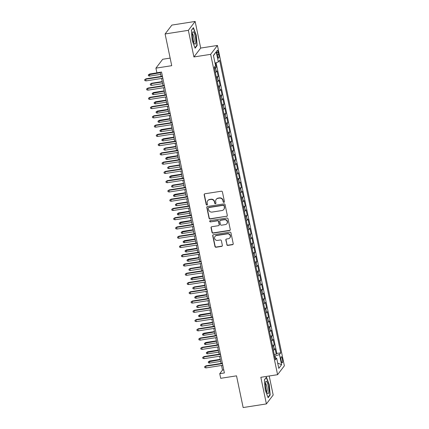 <?xml version="1.0" encoding="UTF-8"?>
<svg xmlns="http://www.w3.org/2000/svg" width="429" height="429" viewBox="0 0 429 429"><rect width="100%" height="100%" fill="white"/><g stroke="black" fill="none" stroke-linecap="round" stroke-linejoin="round"><path stroke-width="0.64" d="M223.933 202.37A0.665 0.633 -142.6 0 0 224.442 201.635L222.426 191.977A0.949 0.901 -142.6 0 0 221.321 191.211L204.89 193.774A0.949 0.901 -142.6 0 0 204.166 194.825L206.183 204.483A0.665 0.633 -142.6 0 0 207.352 204.789A0.665 0.633 -142.6 0 0 207.464 204.284L207.202 203.035A3.041 2.885 -142.6 0 1 209.513 199.673L210.886 199.458A3.041 2.885 -142.6 0 1 214.414 201.909L214.672 203.158A0.665 0.633 -142.6 0 0 215.841 203.464A0.665 0.633 -142.6 0 0 215.953 202.96L215.69 201.71A3.041 2.885 -142.6 0 1 218.002 198.343L219.375 198.128A3.041 2.885 -142.6 0 1 222.903 200.584L223.166 201.834A0.665 0.633 -142.6 0 0 223.933 202.37M216.195 199.41L216.382 199.169A3.041 2.885 -142.6 0 1 218.189 198.107L219.557 197.892A3.041 2.885 -142.6 0 1 223.085 200.343L223.348 201.592A0.665 0.633 -142.6 0 0 224.405 202.005M204.429 193.999A0.949 0.901 -142.6 0 0 204.349 194.589L206.365 204.242A0.665 0.633 -142.6 0 0 207.427 204.654M207.706 200.734L207.888 200.493A3.041 2.885 -142.6 0 1 209.695 199.431L211.068 199.217A3.041 2.885 -142.6 0 1 214.597 201.668L214.859 202.917A0.665 0.633 -142.6 0 0 215.916 203.33M282.357 358.993A3.094 0.713 81.1 0 0 281.29 356.703A3.094 0.713 81.1 0 0 281.183 360.532A3.094 0.713 81.1 0 0 282.25 362.821A3.094 0.713 81.1 0 0 282.357 358.993M226.78 244.648A0.949 0.901 -142.6 0 0 227.885 245.415L232.497 244.691A0.949 0.901 -142.6 0 0 233.215 243.64L230.979 232.92A0.949 0.901 -142.6 0 0 229.874 232.153L213.444 234.717A0.949 0.901 -142.6 0 0 212.72 235.768L214.961 246.493A0.949 0.901 -142.6 0 0 216.06 247.26L221.632 246.391A0.949 0.901 -142.6 0 0 222.356 245.34L221.396 240.749A0.949 0.901 -142.6 0 0 220.292 239.983L217.53 240.412A2.542 2.413 -142.6 0 1 215.004 236.443A2.542 2.413 -142.6 0 1 216.516 235.553L227.332 233.864A2.542 2.413 -142.6 0 1 229.858 237.838A2.542 2.413 -142.6 0 1 228.351 238.722L226.544 239.007A0.949 0.901 -142.6 0 0 225.826 240.058L226.962 244.407A0.949 0.901 -142.6 0 0 228.067 245.173L232.679 244.455A0.949 0.901 -142.6 0 0 233.14 244.235M188.352 30.336L193.913 56.955L200.697 48.069L195.136 21.45L188.352 30.336L165.101 33.966L171.729 65.68L155.915 68.147L156.885 72.774L161.535 72.051L224.394 372.951L219.745 373.68L220.715 378.308L236.524 375.842L243.146 407.55L266.398 403.92L273.182 395.034L269.203 375.997M193.913 56.955L210.655 54.344L277.579 374.689L260.837 377.3L266.398 403.92M226.592 216.431A0.949 0.901 -142.6 0 0 227.311 215.379L225.075 204.654A0.949 0.901 -142.6 0 0 223.97 203.888L207.539 206.456A0.949 0.901 -142.6 0 0 206.816 207.507L209.057 218.227A0.949 0.901 -142.6 0 0 210.156 218.994L226.775 216.189A0.949 0.901 -142.6 0 0 227.236 215.969M228.024 218.785L230.266 229.51A0.949 0.901 -142.6 0 1 229.542 230.561L213.111 233.129A0.949 0.901 -142.6 0 1 212.006 232.362L211.047 227.772A0.949 0.901 -142.6 0 1 211.77 226.721L218.436 225.681A0.949 0.901 -142.6 0 0 219.16 224.63L218.522 221.584A0.949 0.901 -142.6 0 0 217.423 220.817L210.483 221.9A0.665 0.633 -142.6 0 1 209.819 220.86A0.665 0.633 -142.6 0 1 210.215 220.629L226.925 218.018A0.949 0.901 -142.6 0 1 228.024 218.785M165.101 33.966L171.884 25.08L195.136 21.45M274.287 354.569L276.228 354.263L275.064 348.707L274.394 349.587L273.622 345.881A3.872 0.815 168.2 0 1 272.603 346.509M272.351 345.307L274.292 345.007L273.128 339.452L272.463 340.326L271.686 336.626A3.872 0.815 168.2 0 1 270.667 337.248M270.415 336.052L272.356 335.746L271.198 330.191L270.527 331.07L269.755 327.365A3.872 0.815 168.2 0 1 268.731 327.992M268.484 326.791L270.42 326.49L269.262 320.935L268.592 321.809L267.819 318.109A3.872 0.815 168.2 0 1 266.8 318.731M266.548 317.535L268.49 317.229L267.326 311.674L266.661 312.553L265.883 308.848A3.872 0.815 168.2 0 1 264.865 309.475M264.613 308.274L266.554 307.974L265.395 302.418L264.725 303.292L263.953 299.592A3.872 0.815 168.2 0 1 262.929 300.214M262.682 299.018L264.618 298.713L263.46 293.157L262.789 294.037L262.017 290.331A3.872 0.815 168.2 0 1 260.998 290.959M260.746 289.757L262.687 289.457L261.524 283.901L260.853 284.776L260.081 281.07A3.872 0.815 168.2 0 1 259.062 281.697M258.81 280.496L260.752 280.196L259.593 274.64L258.923 275.52L258.151 271.814A3.872 0.815 168.2 0 1 257.127 272.442M256.88 271.241L258.816 270.935L257.657 265.385L256.987 266.259L256.215 262.553A3.872 0.815 168.2 0 1 255.196 263.181M254.944 261.98L256.885 261.679L255.722 256.124L255.051 256.998L254.279 253.298A3.872 0.815 168.2 0 1 253.26 253.925M253.008 252.724L254.949 252.418L253.791 246.863L253.121 247.742L252.343 244.037A3.872 0.815 168.2 0 1 251.324 244.664M251.072 243.463L253.013 243.163L251.855 237.607L251.185 238.481L250.413 234.781A3.872 0.815 168.2 0 1 249.388 235.403M249.142 234.207L251.083 233.902L249.919 228.346L249.249 229.225L248.477 225.52A3.872 0.815 168.2 0 1 247.458 226.147M247.206 224.946L249.147 224.646L247.983 219.09L247.319 219.964L246.541 216.264A3.872 0.815 168.2 0 1 245.522 216.886M245.27 215.69L247.211 215.385L246.053 209.829L245.383 210.709L244.61 207.003A3.872 0.815 168.2 0 1 243.586 207.631M243.34 206.429L245.275 206.129L244.117 200.574L243.447 201.448L242.675 197.748A3.872 0.815 168.2 0 1 241.656 198.37M241.404 197.174L243.345 196.868L242.181 191.313L241.516 192.192L240.739 188.487A3.872 0.815 168.2 0 1 239.72 189.114M239.468 187.913L241.409 187.612L240.251 182.057L239.58 182.931L238.808 179.231A3.872 0.815 168.2 0 1 237.784 179.853M237.537 178.657L239.473 178.351L238.315 172.796L237.645 173.675L236.872 169.97A3.872 0.815 168.2 0 1 235.853 170.597M235.601 169.396L237.543 169.096L236.379 163.54L235.709 164.414L234.936 160.709A3.872 0.815 168.2 0 1 233.918 161.336M233.666 160.135L235.607 159.835L234.448 154.279L233.778 155.159L233.006 151.453A3.872 0.815 168.2 0 1 231.982 152.081M231.735 150.879L233.671 150.574L232.513 145.023L231.842 145.898L231.07 142.192A3.872 0.815 168.2 0 1 230.051 142.819M229.799 141.618L231.74 141.318L230.577 135.762L229.906 136.637L229.134 132.936A3.872 0.815 168.2 0 1 228.115 133.564M227.863 132.363L229.805 132.057L228.646 126.501L227.976 127.381L227.198 123.675A3.872 0.815 168.2 0 1 226.18 124.303M225.927 123.102L227.869 122.801L226.71 117.246L226.04 118.12L225.268 114.42A3.872 0.815 168.2 0 1 224.244 115.042M223.997 113.846L225.938 113.54L224.775 107.985L224.104 108.864L223.332 105.159A3.872 0.815 168.2 0 1 222.313 105.786M222.061 104.585L224.002 104.285L222.839 98.729L222.174 99.603L221.396 95.903A3.872 0.815 168.2 0 1 220.377 96.525M220.125 95.329L222.066 95.023L220.908 89.468L220.238 90.347L219.466 86.642A3.872 0.815 168.2 0 1 218.441 87.269M218.195 86.068L220.131 85.768L218.972 80.212L218.302 81.086L217.53 77.386A3.872 0.815 168.2 0 1 216.511 78.008M216.259 76.812L218.2 76.507L217.036 70.951L216.372 71.831A3.872 0.815 168.2 0 1 215.347 72.453M217.16 53.957L217.583 55.995A2.998 0.692 81.1 0 0 218.618 58.21A2.998 0.692 81.1 0 0 218.72 54.504L218.297 52.467A2.998 0.692 81.1 0 0 217.267 50.247A2.998 0.692 81.1 0 0 217.16 53.957M210.655 54.344L217.439 45.453L284.363 365.803L277.579 374.689M276.228 354.263L276.839 353.458L280.748 352.853L219.627 60.28L218.34 61.958L215.031 63.106M280.748 352.853L279.461 354.531L281.59 364.714L278.802 368.366L276.673 358.183L275.391 359.861L214.269 67.294L215.556 65.61L213.428 55.427L216.216 51.775L218.34 61.958M214.323 67.551L216.264 67.251L215.594 68.125A3.872 0.815 168.2 0 1 214.575 68.753M218.2 76.507L217.53 77.386M220.131 85.768L219.466 86.642M222.066 95.023L221.396 95.903M224.002 104.285L223.332 105.159M225.938 113.54L225.268 114.42M227.869 122.801L227.198 123.675M229.805 132.057L229.134 132.936M231.74 141.318L231.07 142.192M233.671 150.574L233.006 151.453M235.607 159.835L234.936 160.709M237.543 169.096L236.872 169.97M239.473 178.351L238.808 179.231M241.409 187.612L240.739 188.487M243.345 196.868L242.675 197.748M245.275 206.129L244.61 207.003M247.211 215.385L246.541 216.264M249.147 224.646L248.477 225.52M251.083 233.902L250.413 234.781M253.013 243.163L252.343 244.037M254.949 252.418L254.279 253.298M256.885 261.679L256.215 262.553M258.816 270.935L258.151 271.814M260.752 280.196L260.081 281.07M262.687 289.457L262.017 290.331M264.618 298.713L263.953 299.592M266.554 307.974L265.883 308.848M268.49 317.229L267.819 318.109M270.42 326.49L269.755 327.365M272.356 335.746L271.686 336.626M274.292 345.007L273.622 345.881M276.839 353.458L216.103 62.736M216.264 67.251L215.374 62.988M275.418 358.022L275.01 356.075L274.614 356.134M170.141 58.097L162.698 59.261L155.915 68.147M200.697 48.069L217.439 45.453M221.536 365.481L222.495 370.077L219.745 373.68M160.274 72.244L161.148 76.432M161.577 78.464L163.084 85.687M163.508 87.725L165.02 94.948M165.444 96.981L166.951 104.204M167.38 106.242L168.887 113.465M169.31 115.498L170.822 122.721M171.246 124.759L172.753 131.982M173.182 134.02L174.689 141.243M175.112 143.275L176.625 150.499M177.048 152.536L178.561 159.76M178.984 161.792L180.491 169.015M180.92 171.053L182.427 178.276M182.851 180.309L184.363 187.532M184.786 189.57L186.293 196.793M186.722 198.825L188.229 206.049M188.653 208.086L190.165 215.31M190.589 217.342L192.095 224.565M192.524 226.603L194.031 233.826M194.455 235.859L195.967 243.082M196.391 245.12L197.898 252.343M198.327 254.381L199.834 261.604M200.257 263.637L201.769 270.86M202.193 272.898L203.705 280.121M204.129 282.153L205.636 289.377M206.065 291.414L207.572 298.638M207.995 300.67L209.508 307.893M209.931 309.931L211.438 317.154M211.867 319.187L213.374 326.41M213.798 328.448L215.31 335.671M215.733 337.703L217.24 344.927M217.669 346.964L219.176 354.188M219.6 356.22L221.112 363.443M223.756 369.878L222.495 370.077M217.283 81.714A3.872 0.815 -11.8 0 0 218.302 81.086M219.219 90.969A3.872 0.815 -11.8 0 0 220.238 90.347M221.149 100.23A3.872 0.815 -11.8 0 0 222.174 99.603M223.085 109.492A3.872 0.815 -11.8 0 0 224.104 108.864M225.021 118.747A3.872 0.815 -11.8 0 0 226.04 118.12M226.952 128.008A3.872 0.815 -11.8 0 0 227.976 127.381M228.888 137.264A3.872 0.815 -11.8 0 0 229.906 136.637M230.823 146.525A3.872 0.815 -11.8 0 0 231.842 145.898M232.759 155.781A3.872 0.815 -11.8 0 0 233.778 155.159M234.69 165.042A3.872 0.815 -11.8 0 0 235.709 164.414M236.626 174.297A3.872 0.815 -11.8 0 0 237.645 173.675M238.562 183.558A3.872 0.815 -11.8 0 0 239.58 182.931M240.492 192.814A3.872 0.815 -11.8 0 0 241.516 192.192M242.428 202.075A3.872 0.815 -11.8 0 0 243.447 201.448M244.364 211.331A3.872 0.815 -11.8 0 0 245.383 210.709M246.294 220.592A3.872 0.815 -11.8 0 0 247.319 219.964M248.23 229.853A3.872 0.815 -11.8 0 0 249.249 229.225M250.166 239.109A3.872 0.815 -11.8 0 0 251.185 238.481M252.096 248.37A3.872 0.815 -11.8 0 0 253.121 247.742M254.032 257.625A3.872 0.815 -11.8 0 0 255.051 256.998M255.968 266.886A3.872 0.815 -11.8 0 0 256.987 266.259M257.904 276.142A3.872 0.815 -11.8 0 0 258.923 275.52M259.835 285.403A3.872 0.815 -11.8 0 0 260.853 284.776M261.77 294.659A3.872 0.815 -11.8 0 0 262.789 294.037M263.706 303.92A3.872 0.815 -11.8 0 0 264.725 303.292M265.637 313.175A3.872 0.815 -11.8 0 0 266.661 312.553M267.573 322.436A3.872 0.815 -11.8 0 0 268.592 321.809M269.509 331.692A3.872 0.815 -11.8 0 0 270.527 331.07M271.439 340.953A3.872 0.815 -11.8 0 0 272.463 340.326M276.673 358.183L274.994 357.968M273.375 350.214A3.872 0.815 -11.8 0 0 274.394 349.587M275.01 356.075L279.461 354.531M213.476 55.673L216.216 51.775M281.59 364.714L277.702 363.111M192.213 40.605L195.104 48.204L197.147 45.528L196.305 35.253L193.415 27.654L191.372 30.336L192.213 40.605M270.163 395.039L269.321 384.765L266.43 377.166L264.387 379.842L265.235 390.117L268.12 397.715L270.163 395.039L269.669 395.114M196.026 35.296L196.305 35.253M196.654 45.603L197.147 45.528M269.042 384.808L269.321 384.765M207.073 206.676A0.949 0.901 -142.6 0 0 206.998 207.266L209.239 217.991A0.949 0.901 -142.6 0 0 210.344 218.752L226.775 216.189M224.002 205.856A0.665 0.633 -142.6 0 0 223.23 205.319L208.81 207.572A0.665 0.633 -142.6 0 0 208.301 208.306L208.58 209.625A3.041 2.885 -142.6 0 0 212.108 212.076L221.965 210.537A3.041 2.885 -142.6 0 0 224.281 207.169L224.185 205.614A0.665 0.633 -142.6 0 0 223.412 205.078L223.23 205.319M208.414 207.802L208.596 207.561A0.665 0.633 -142.6 0 1 208.993 207.33L223.412 205.078M223.772 209.47L223.954 209.234A3.041 2.885 -142.6 0 0 224.464 206.934L224.281 207.169M224.185 205.614L224.464 206.934M211.309 226.941A0.949 0.901 -142.6 0 0 211.234 227.531L212.189 232.121A0.949 0.901 -142.6 0 0 213.293 232.888L229.724 230.319A0.949 0.901 -142.6 0 0 230.191 230.1M218.999 225.348L219.187 225.107A0.949 0.901 -142.6 0 0 219.342 224.388L218.704 221.343A0.949 0.901 -142.6 0 0 217.605 220.576L210.483 221.9M209.926 220.753A0.665 0.633 -142.6 0 0 210.666 221.659M225.348 224.598A2.542 2.413 -142.6 0 0 226.936 220.935A2.542 2.413 -142.6 0 0 224.335 219.739L220.522 220.334A0.949 0.901 -142.6 0 0 219.804 221.385L220.436 224.431A0.949 0.901 -142.6 0 0 221.541 225.193L225.348 224.598M226.861 223.713L227.048 223.471A2.542 2.413 -142.6 0 0 224.517 219.498L224.335 219.739M219.959 220.667L220.141 220.426A0.949 0.901 -142.6 0 1 220.71 220.093L224.517 219.498M226.083 239.226A0.949 0.901 -142.6 0 0 226.008 239.816L226.962 244.407M229.858 237.838L230.046 237.596A2.542 2.413 -142.6 0 0 227.515 233.623L227.332 233.864M215.004 236.443L215.186 236.202A2.542 2.413 -142.6 0 1 216.699 235.312L227.515 233.623M212.982 234.936A0.949 0.901 -142.6 0 0 212.902 235.526L215.143 246.251A0.949 0.901 -142.6 0 0 216.248 247.018L221.814 246.149A0.949 0.901 -142.6 0 0 222.276 245.93M149.71 76.089L148.498 75.81L148.305 74.882L149.694 73.986L149.362 74.421L149.71 76.089L160.719 74.367M148.305 74.882L160.371 72.699M149.694 73.986L160.296 72.335M162.409 76.233L146.026 78.791L145.694 79.226L162.484 76.603M146.042 80.888L144.83 80.614L144.637 79.687L145.694 79.226L146.042 80.888L162.832 78.271M144.637 79.687L146.026 78.791M195.265 36.395A6.29 1.453 81.1 0 0 192.6 32.389A6.29 1.453 81.1 0 0 192.884 39.522A6.29 1.453 81.1 0 0 194.369 43.715A6.29 1.453 81.1 0 0 195.731 42.637A6.29 1.453 81.1 0 0 195.265 36.395M193.688 42.369A4.306 0.992 81.1 0 0 193.79 37.06A4.306 0.992 81.1 0 0 192.364 33.875M191.382 30.459L193.254 28.003L196.053 35.366L196.873 45.318L194.959 47.823M266.597 381.478A6.29 1.453 81.1 0 0 265.615 381.896A6.29 1.453 81.1 0 0 265.653 387.693A6.29 1.453 81.1 0 0 267.385 393.227A6.29 1.453 81.1 0 0 267.583 393.463A6.29 1.453 81.1 0 0 268.752 389.124A6.29 1.453 81.1 0 0 266.597 381.478M266.704 391.881A4.306 0.992 81.1 0 0 267.047 388.025A4.306 0.992 81.1 0 0 265.653 383.537A4.306 0.992 81.1 0 0 265.379 383.387M264.398 379.971L266.27 377.515L269.069 384.877L269.889 394.83L267.975 397.334M151.646 85.344L150.434 85.065L150.241 84.143L151.63 83.247L151.298 83.676L151.646 85.344L162.655 83.628M150.241 84.143L151.298 83.676L162.307 81.96M151.63 83.247L162.226 81.59M153.582 94.605L152.365 94.326L152.172 93.399L153.561 92.503L153.233 92.937L153.582 94.605L164.586 92.884M152.172 93.399L164.237 91.216M153.561 92.503L164.162 90.851M155.512 103.861L154.301 103.587L154.108 102.66L155.496 101.764L155.164 102.199L155.512 103.861L166.522 102.145M154.108 102.66L166.173 100.477M155.496 101.764L166.098 100.107M157.448 113.122L156.236 112.843L156.043 111.915L157.432 111.02L157.1 111.454L157.448 113.122L168.458 111.401M156.043 111.915L168.109 109.738M157.432 111.02L168.029 109.368M164.345 85.494L147.962 88.052L147.63 88.481L164.42 85.859M147.978 90.149L146.766 89.87L146.573 88.948L147.63 88.481L147.978 90.149L164.768 87.527M146.573 88.948L147.962 88.052M166.275 94.75L149.893 97.308L149.565 97.742L166.355 95.12M149.914 99.41L148.702 99.131L148.504 98.203L149.565 97.742L149.914 99.41L166.704 96.788M148.504 98.203L149.893 97.308M168.211 104.011L151.828 106.569L151.501 106.998L168.286 104.376M151.845 108.666L150.633 108.387L150.44 107.465L151.501 106.998L151.845 108.666L168.635 106.043M150.44 107.465L151.828 106.569M170.147 113.267L153.764 115.825L153.432 116.259L170.222 113.637M153.78 117.927L152.568 117.648L152.375 116.72L153.432 116.259L153.78 117.927L170.57 115.304M152.375 116.72L153.764 115.825M159.384 122.378L158.167 122.104L157.974 121.176L159.363 120.281L159.036 120.715L159.384 122.378L170.388 120.662M157.974 121.176L170.04 118.994M159.363 120.281L169.964 118.624M172.077 122.528L155.695 125.086L155.368 125.515L172.158 122.898M155.716 127.182L154.504 126.904L154.311 125.981L155.368 125.515L155.716 127.182L172.506 124.56M154.311 125.981L155.695 125.086M161.315 131.639L160.103 131.36L159.91 130.432L161.299 129.542L160.966 129.971L161.315 131.639L172.324 129.917M159.91 130.432L171.975 128.255M161.299 129.542L171.9 127.885M174.013 131.783L157.631 134.341L157.304 134.776L174.088 132.153M157.652 136.443L156.435 136.165L156.242 135.237L157.304 134.776L157.652 136.443L174.437 133.821M156.242 135.237L157.631 134.341M163.251 140.894L162.039 140.621L161.846 139.693L163.234 138.798L162.902 139.232L163.251 140.894L174.26 139.178M161.846 139.693L173.911 137.511M163.234 138.798L173.836 137.141M175.949 141.044L159.567 143.602L159.234 144.031L176.024 141.414M159.583 145.699L158.371 145.42L158.178 144.498L159.234 144.031L159.583 145.699L176.373 143.077M158.178 144.498L159.567 143.602M165.186 150.155L163.975 149.877L163.776 148.954L165.165 148.059L164.838 148.488L165.186 150.155L176.19 148.439M163.776 148.954L164.838 148.488L175.847 146.772M165.165 148.059L175.767 146.402M177.879 150.3L161.502 152.858L161.17 153.292L177.96 150.67M161.518 154.96L160.307 154.681L160.114 153.754L161.17 153.292L161.518 154.96L178.308 152.338M160.114 153.754L161.502 152.858M167.117 159.416L165.905 159.138L165.712 158.21L167.101 157.314L166.774 157.749L167.117 159.416L178.126 157.695M165.712 158.21L177.778 156.027M167.101 157.314L177.703 155.657M169.053 168.672L167.841 168.393L167.648 167.471L169.037 166.575L168.704 167.004L169.053 168.672L180.062 166.956M167.648 167.471L168.704 167.004L179.713 165.288M169.037 166.575L179.638 164.918M170.989 177.933L169.777 177.654L169.584 176.727L170.967 175.831L170.64 176.265L170.989 177.933L181.998 176.212M169.584 176.727L181.649 174.544M170.967 175.831L181.569 174.179M172.925 187.189L171.707 186.91L171.514 185.988L172.903 185.092L172.576 185.521L172.925 187.189L183.928 185.473M171.514 185.988L172.576 185.521L183.58 183.805M172.903 185.092L183.505 183.435M174.855 196.45L173.643 196.171L173.45 195.243L174.839 194.348L174.506 194.782L174.855 196.45L185.864 194.728M173.45 195.243L185.516 193.061M174.839 194.348L185.441 192.696M176.791 205.706L175.579 205.427L175.386 204.504L176.775 203.609L176.442 204.038L176.791 205.706L187.8 203.989M175.386 204.504L176.442 204.038L187.452 202.322M176.775 203.609L187.371 201.952M178.727 214.967L177.509 214.688L177.316 213.76L178.705 212.864L178.378 213.299L178.727 214.967L189.731 213.245M177.316 213.76L189.382 211.583M178.705 212.864L189.307 211.213M180.657 224.222L179.445 223.949L179.252 223.021L180.641 222.125L180.309 222.56L180.657 224.222L191.666 222.506M179.252 223.021L191.318 220.838M180.641 222.125L191.243 220.468M182.593 233.483L181.381 233.204L181.188 232.277L182.577 231.381L182.245 231.816L182.593 233.483L193.602 231.762M181.188 232.277L193.254 230.1M182.577 231.381L193.173 229.73M184.529 242.739L183.312 242.465L183.119 241.538L184.508 240.642L184.18 241.077L184.529 242.739L195.533 241.023M183.119 241.538L195.19 239.355M184.508 240.642L195.109 238.985M186.459 252L185.248 251.721L185.055 250.793L186.443 249.903L186.111 250.332L186.459 252L197.469 250.279M185.055 250.793L197.12 248.616M186.443 249.903L197.045 248.246M188.395 261.256L187.183 260.982L186.99 260.054L188.379 259.159L188.047 259.593L188.395 261.256L199.405 259.54M186.99 260.054L199.056 257.872M188.379 259.159L198.981 257.502M179.815 159.561L163.433 162.119L163.106 162.553L179.89 159.931M163.454 164.216L162.237 163.942L162.044 163.015L163.106 162.553L163.454 164.216L180.239 161.599M162.044 163.015L163.433 162.119M181.751 168.822L165.369 171.375L165.036 171.809L181.826 169.187M165.385 173.477L164.173 173.198L163.98 172.27L165.036 171.809L165.385 173.477L182.175 170.855M163.98 172.27L165.369 171.375M183.682 178.078L167.305 180.636L166.972 181.07L183.762 178.448M167.321 182.733L166.109 182.459L165.916 181.531L166.972 181.07L167.321 182.733L184.111 180.116M165.916 181.531L167.305 180.636M185.618 187.339L169.235 189.897L168.908 190.326L185.698 187.704M169.257 191.994L168.039 191.715L167.846 190.787L168.908 190.326L169.257 191.994L186.041 189.371M167.846 190.787L169.235 189.897M187.553 196.595L171.171 199.153L170.839 199.587L187.629 196.965M171.187 201.249L169.975 200.976L169.782 200.048L170.839 199.587L171.187 201.249L187.977 198.632M169.782 200.048L171.171 199.153M189.489 205.856L173.107 208.414L172.774 208.843L189.564 206.22M173.123 210.51L171.911 210.231L171.718 209.309L172.774 208.843L173.123 210.51L189.913 207.888M171.718 209.309L173.107 208.414M191.42 215.111L175.037 217.669L174.71 218.104L191.5 215.481M175.059 219.771L173.847 219.492L173.648 218.565L174.71 218.104L175.059 219.771L191.849 217.149M173.648 218.565L175.037 217.669M193.356 224.372L176.973 226.93L176.646 227.359L193.431 224.742M176.989 229.027L175.777 228.748L175.584 227.826L176.646 227.359L176.989 229.027L193.779 226.405M175.584 227.826L176.973 226.93M195.292 233.628L178.909 236.186L178.577 236.62L195.367 233.998M178.925 238.288L177.713 238.009L177.52 237.081L178.577 236.62L178.925 238.288L195.715 235.666M177.52 237.081L178.909 236.186M197.222 242.889L180.84 245.447L180.512 245.876L197.302 243.259M180.861 247.544L179.649 247.265L179.456 246.343L180.512 245.876L180.861 247.544L197.651 244.921M179.456 246.343L180.84 245.447M199.158 252.145L182.775 254.703L182.448 255.137L199.233 252.515M182.797 256.805L181.58 256.526L181.387 255.598L182.448 255.137L182.797 256.805L199.582 254.183M181.387 255.598L182.775 254.703M201.094 261.406L184.711 263.964L184.379 264.393L201.169 261.776M184.727 266.06L183.515 265.782L183.322 264.859L184.379 264.393L184.727 266.06L201.517 263.438M183.322 264.859L184.711 263.964M190.331 270.517L189.119 270.238L188.926 269.315L190.31 268.42L189.983 268.849L190.331 270.517L201.34 268.801M188.926 269.315L189.983 268.849L200.992 267.133M190.31 268.42L200.911 266.763M192.262 279.778L191.05 279.499L190.857 278.571L192.246 277.676L191.919 278.11L192.262 279.778L203.271 278.056M190.857 278.571L202.922 276.389M192.246 277.676L202.847 276.024M194.198 289.033L192.986 288.755L192.793 287.832L194.181 286.937L193.849 287.366L194.198 289.033L205.207 287.317M192.793 287.832L193.849 287.366L204.858 285.65M194.181 286.937L204.783 285.28M196.133 298.294L194.922 298.016L194.728 297.088L196.112 296.192L195.785 296.627L196.133 298.294L207.143 296.573M194.728 297.088L206.794 294.905M196.112 296.192L206.714 294.541M203.024 270.661L186.647 273.219L186.315 273.654L203.105 271.031M186.663 275.321L185.451 275.043L185.258 274.115L186.315 273.654L186.663 275.321L203.453 272.699M185.258 274.115L186.647 273.219M204.96 279.923L188.578 282.48L188.251 282.915L205.035 280.293M188.599 284.577L187.382 284.304L187.189 283.376L188.251 282.915L188.599 284.577L205.384 281.96M187.189 283.376L188.578 282.48M206.896 289.184L190.514 291.736L190.181 292.17L206.971 289.548M190.53 293.838L189.318 293.559L189.125 292.632L190.181 292.17L190.53 293.838L207.32 291.216M189.125 292.632L190.514 291.736M208.826 298.439L192.449 300.997L192.117 301.431L208.907 298.809M192.465 303.094L191.254 302.82L191.061 301.893L192.117 301.431L192.465 303.094L209.255 300.477M191.061 301.893L192.449 300.997M198.069 307.55L196.852 307.271L196.659 306.349L198.048 305.453L197.721 305.882L198.069 307.55L209.073 305.834M196.659 306.349L197.721 305.882L208.725 304.166M198.048 305.453L208.65 303.796M210.762 307.7L194.38 310.258L194.053 310.687L210.843 308.065M194.401 312.355L193.184 312.076L192.991 311.154L194.053 310.687L194.401 312.355L211.186 309.733M192.991 311.154L194.38 310.258M200 316.811L198.788 316.532L198.595 315.605L199.984 314.709L199.651 315.143L200 316.811L211.009 315.09M198.595 315.605L210.66 313.422M199.984 314.709L210.585 313.057M212.698 316.956L196.316 319.514L195.983 319.948L212.773 317.326M196.332 321.611L195.12 321.337L194.927 320.409L195.983 319.948L196.332 321.611L213.122 318.994M194.927 320.409L196.316 319.514M201.936 326.067L200.724 325.788L200.531 324.866L201.92 323.97L201.587 324.399L201.936 326.067L212.945 324.351M200.531 324.866L201.587 324.399L212.596 322.683M201.92 323.97L212.516 322.313M214.634 326.217L198.252 328.775L197.919 329.204L214.709 326.582M198.268 330.872L197.056 330.593L196.863 329.67L197.919 329.204L198.268 330.872L215.058 328.249M196.863 329.67L198.252 328.775M203.872 335.328L202.654 335.049L202.461 334.121L203.85 333.226L203.523 333.66L203.872 335.328L214.875 333.606M202.461 334.121L214.527 331.944M203.85 333.226L214.452 331.574M216.565 335.473L200.182 338.031L199.855 338.465L216.645 335.843M200.204 340.133L198.992 339.854L198.793 338.926L199.855 338.465L200.204 340.133L216.994 337.51M198.793 338.926L200.182 338.031M205.802 344.584L204.59 344.31L204.397 343.382L205.786 342.487L205.453 342.921L205.802 344.584L216.811 342.868M204.397 343.382L216.463 341.2M205.786 342.487L216.388 340.83M218.5 344.734L202.118 347.292L201.791 347.721L218.576 345.104M202.134 349.388L200.922 349.109L200.729 348.187L201.791 347.721L202.134 349.388L218.924 346.766M200.729 348.187L202.118 347.292M207.738 353.845L206.526 353.566L206.333 352.638L207.722 351.742L207.389 352.177L207.738 353.845L218.747 352.123M206.333 352.638L218.399 350.461M207.722 351.742L218.318 350.091M220.436 353.989L204.054 356.547L203.721 356.982L220.511 354.359M204.07 358.649L202.858 358.371L202.665 357.443L203.721 356.982L204.07 358.649L220.86 356.027M202.665 357.443L204.054 356.547M209.674 363.1L208.462 362.827L208.263 361.899L209.652 361.004L209.325 361.438L209.674 363.1L220.678 361.384M208.263 361.899L220.334 359.716M209.652 361.004L220.254 359.346M222.367 363.25L205.984 365.808L205.657 366.237L222.447 363.62M206.006 367.905L204.794 367.626L204.601 366.704L205.657 366.237L206.006 367.905L222.796 365.283M204.601 366.704L205.984 365.808M216.372 71.831L215.594 68.125M216.961 52.676L218.297 52.467M217.321 54.724L218.72 54.504"/></g></svg>
